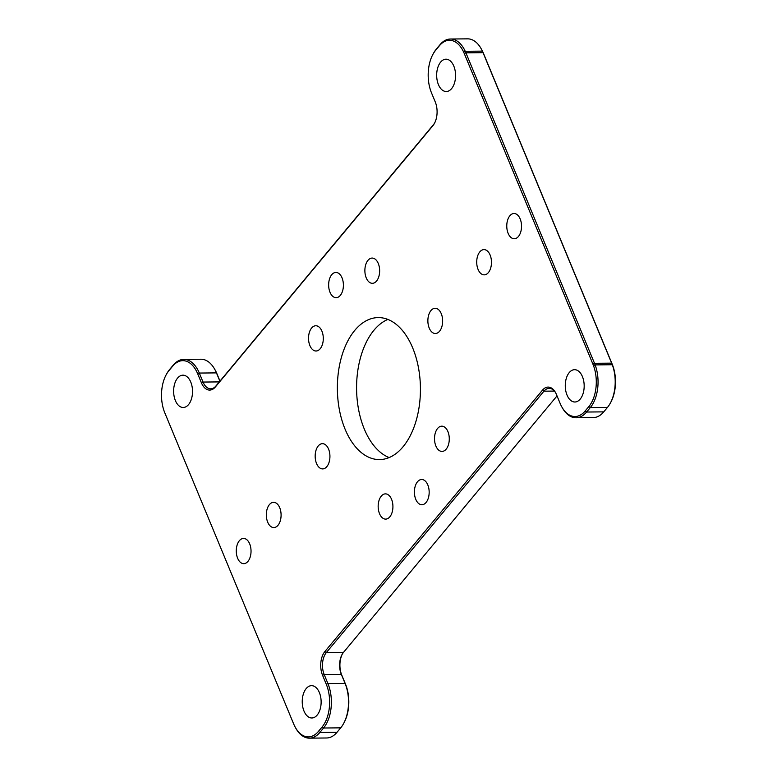 <?xml version="1.0" encoding="UTF-8"?>
<svg xmlns="http://www.w3.org/2000/svg" width="777" height="777" viewBox="0 0 777 777"><rect width="100%" height="100%" fill="white"/><g stroke="black" fill="none" stroke-linecap="round" stroke-linejoin="round"><path stroke-width="1.17" d="M330.011 292.278A12.626 7.381 -90.5 0 0 336.14 297.678A12.626 7.381 -90.5 0 0 342.608 290.87A12.626 7.381 -90.5 0 0 342.026 277.836A12.626 7.381 -90.5 0 0 335.897 272.436A12.626 7.381 -90.5 0 0 329.429 279.254A12.626 7.381 -90.5 0 0 330.011 292.278M415.773 499.339A12.626 7.381 -90.5 0 0 421.901 504.739A12.626 7.381 -90.5 0 0 428.38 497.931A12.626 7.381 -90.5 0 0 427.797 484.897A12.626 7.381 -90.5 0 0 421.668 479.496A12.626 7.381 -90.5 0 0 415.19 486.315A12.626 7.381 -90.5 0 0 415.773 499.339M508.139 233.343A12.626 7.381 -90.5 0 0 514.267 238.753A12.626 7.381 -90.5 0 0 520.745 231.934A12.626 7.381 -90.5 0 0 520.163 218.91A12.626 7.381 -90.5 0 0 514.034 213.5A12.626 7.381 -90.5 0 0 507.556 220.318A12.626 7.381 -90.5 0 0 508.139 233.343M478.088 269.454A12.626 7.381 -90.5 0 0 484.217 274.854A12.626 7.381 -90.5 0 0 490.685 268.036A12.626 7.381 -90.5 0 0 490.102 255.011A12.626 7.381 -90.5 0 0 483.974 249.611A12.626 7.381 -90.5 0 0 477.505 256.42A12.626 7.381 -90.5 0 0 478.088 269.454M267.696 522.173A12.626 7.381 -90.5 0 0 273.825 527.573A12.626 7.381 -90.5 0 0 280.303 520.755A12.626 7.381 -90.5 0 0 279.72 507.731A12.626 7.381 -90.5 0 0 273.591 502.331A12.626 7.381 -90.5 0 0 267.113 509.149A12.626 7.381 -90.5 0 0 267.696 522.173M237.645 558.274A12.626 7.381 -90.5 0 0 243.774 563.675A12.626 7.381 -90.5 0 0 250.243 556.866A12.626 7.381 -90.5 0 0 249.67 543.832A12.626 7.381 -90.5 0 0 243.531 538.432A12.626 7.381 -90.5 0 0 237.063 545.25A12.626 7.381 -90.5 0 0 237.645 558.274M379.535 513.714A12.626 7.381 -90.5 0 0 385.664 519.114A12.626 7.381 -90.5 0 0 392.132 512.305A12.626 7.381 -90.5 0 0 391.55 499.271A12.626 7.381 -90.5 0 0 385.421 493.871A12.626 7.381 -90.5 0 0 378.953 500.689A12.626 7.381 -90.5 0 0 379.535 513.714M435.887 446.017A12.626 7.381 -90.5 0 0 442.016 451.427A12.626 7.381 -90.5 0 0 448.484 444.609A12.626 7.381 -90.5 0 0 447.911 431.575A12.626 7.381 -90.5 0 0 441.773 426.175A12.626 7.381 -90.5 0 0 435.305 432.993A12.626 7.381 -90.5 0 0 435.887 446.017M429.244 328.117A12.626 7.381 -90.5 0 0 435.373 333.518A12.626 7.381 -90.5 0 0 441.851 326.709A12.626 7.381 -90.5 0 0 441.268 313.675A12.626 7.381 -90.5 0 0 435.139 308.275A12.626 7.381 -90.5 0 0 428.661 315.093A12.626 7.381 -90.5 0 0 429.244 328.117M366.249 277.913A12.626 7.381 -90.5 0 0 372.377 283.314A12.626 7.381 -90.5 0 0 378.855 276.495A12.626 7.381 -90.5 0 0 378.273 263.471A12.626 7.381 -90.5 0 0 372.144 258.071A12.626 7.381 -90.5 0 0 365.666 264.879A12.626 7.381 -90.5 0 0 366.249 277.913M309.897 345.6A12.626 7.381 -90.5 0 0 316.025 351A12.626 7.381 -90.5 0 0 322.504 344.192A12.626 7.381 -90.5 0 0 321.921 331.157A12.626 7.381 -90.5 0 0 315.792 325.757A12.626 7.381 -90.5 0 0 309.314 332.575A12.626 7.381 -90.5 0 0 309.897 345.6M316.54 463.51A12.626 7.381 -90.5 0 0 322.669 468.91A12.626 7.381 -90.5 0 0 329.137 462.092A12.626 7.381 -90.5 0 0 328.564 449.067A12.626 7.381 -90.5 0 0 322.426 443.667A12.626 7.381 -90.5 0 0 315.957 450.475A12.626 7.381 -90.5 0 0 316.54 463.51M345.095 429.205A70.998 41.531 -90.5 0 0 379.574 459.586A70.998 41.531 -90.5 0 0 415.977 421.26A70.998 41.531 -90.5 0 0 412.713 347.979A70.998 41.531 -90.5 0 0 378.224 317.589A70.998 41.531 -90.5 0 0 341.822 355.924A70.998 41.531 -90.5 0 0 345.095 429.205M387.849 319.425A70.998 41.531 -90.5 0 0 364.287 429.021A70.998 41.531 -90.5 0 0 389.151 457.575M303.992 711.062A16.162 9.45 -90.5 0 0 311.839 717.977A16.162 9.45 -90.5 0 0 320.124 709.255A16.162 9.45 -90.5 0 0 319.376 692.579A16.162 9.45 -90.5 0 0 311.528 685.664A16.162 9.45 -90.5 0 0 303.244 694.385A16.162 9.45 -90.5 0 0 303.992 711.062M567.035 395.085A16.162 9.45 -90.5 0 0 574.883 402A16.162 9.45 -90.5 0 0 583.168 393.279A16.162 9.45 -90.5 0 0 582.42 376.602A16.162 9.45 -90.5 0 0 574.572 369.687A16.162 9.45 -90.5 0 0 566.287 378.409A16.162 9.45 -90.5 0 0 567.035 395.085M175.379 400.573A16.162 9.45 -90.5 0 0 183.226 407.488A16.162 9.45 -90.5 0 0 191.511 398.766A16.162 9.45 -90.5 0 0 190.773 382.09A16.162 9.45 -90.5 0 0 182.925 375.174A16.162 9.45 -90.5 0 0 174.64 383.906A16.162 9.45 -90.5 0 0 175.379 400.573M438.422 84.606A16.162 9.45 -90.5 0 0 446.27 91.521A16.162 9.45 -90.5 0 0 454.555 82.789A16.162 9.45 -90.5 0 0 453.817 66.113A16.162 9.45 -90.5 0 0 445.969 59.207A16.162 9.45 -90.5 0 0 437.684 67.929A16.162 9.45 -90.5 0 0 438.422 84.606M593.482 365.578A38.122 22.3 -90.5 0 0 592.88 364.044L464.277 53.555A38.122 22.3 -90.5 0 0 463.626 52.069A30.293 17.716 -90.5 0 0 439.423 45.726L435.703 50.204A30.672 17.939 -90.5 0 0 432.983 54.235A30.672 17.939 -90.5 0 0 431.517 92.91L435.246 101.913A17.045 9.965 89.5 0 1 434.43 123.397A17.045 9.965 89.5 0 1 432.915 125.641L215.316 387.024A17.045 9.965 89.5 0 1 201.418 382.799L197.688 373.786A30.672 17.939 -90.5 0 0 172.659 366.181L168.93 370.648A30.293 17.716 -90.5 0 0 166.249 374.631A30.293 17.716 -90.5 0 0 164.316 411.606A38.122 22.3 -90.5 0 0 164.928 413.141L293.531 723.63A38.122 22.3 -90.5 0 0 294.182 725.116A30.293 17.716 -90.5 0 0 295.513 727.709A30.293 17.716 -90.5 0 0 318.385 731.448L322.105 726.981A30.672 17.939 -90.5 0 0 326.291 684.275L322.562 675.271A17.045 9.965 89.5 0 1 324.883 651.544L542.482 390.161A17.045 9.965 89.5 0 1 555.351 392.259A17.045 9.965 89.5 0 1 556.39 394.386L560.12 403.389A30.672 17.939 -90.5 0 0 561.994 407.216A30.672 17.939 -90.5 0 0 585.149 411.004L588.869 406.536A30.293 17.716 -90.5 0 0 593.482 365.578L595.133 364.899A31.556 18.454 89.5 0 1 590.326 407.556L586.596 412.033A31.935 18.677 89.5 0 1 576.058 417.773A31.935 18.677 89.5 0 1 562.49 408.09L561.994 407.216M480.992 48.417L481.487 49.291A30.293 17.716 89.5 0 1 482.818 51.884A38.122 22.3 89.5 0 1 483.469 53.37L612.072 363.859A38.122 22.3 89.5 0 1 612.684 365.394A30.293 17.716 89.5 0 1 610.751 402.369L610.266 403.244A31.556 18.454 -90.5 0 0 612.276 364.734A39.384 23.038 -90.5 0 0 611.654 363.15L483.041 52.661A39.384 23.038 -90.5 0 0 482.371 51.127A31.556 18.454 -90.5 0 0 480.992 48.417A31.556 18.454 -90.5 0 0 467.589 38.85L450.437 39.015A31.556 18.454 89.5 0 1 465.229 51.282A39.384 23.038 89.5 0 1 465.899 52.826L594.502 363.306A39.384 23.038 89.5 0 1 595.133 364.899L612.276 364.734L612.684 365.394M342.327 654.059A17.045 9.965 -90.5 0 0 341.754 675.087L345.483 684.09A30.672 17.939 89.5 0 1 344.017 722.765L343.541 723.649A31.935 18.677 -90.5 0 0 345.066 683.381L341.336 674.378A15.783 9.227 89.5 0 1 342.084 654.477A15.783 9.227 89.5 0 1 343.483 652.408L557.022 395.911M219.891 381.196L216.453 372.892A31.935 18.677 -90.5 0 0 214.51 368.91L215.006 369.784A30.672 17.939 89.5 0 1 216.88 373.611L219.978 381.089M576.058 417.773L593.201 417.608A31.935 18.677 -90.5 0 0 603.748 411.868L607.468 407.401A31.556 18.454 -90.5 0 0 610.266 403.244M555.604 392.715A15.783 9.227 -90.5 0 0 549.145 388.345A15.783 9.227 -90.5 0 0 543.939 391.181L326.34 652.573A15.783 9.227 -90.5 0 0 324.184 674.533L327.913 683.546A31.935 18.677 89.5 0 1 323.562 728.01L319.833 732.478A31.556 18.454 89.5 0 1 309.411 738.15L326.563 737.985A31.556 18.454 -90.5 0 0 336.985 732.313L340.705 727.845A31.935 18.677 -90.5 0 0 343.541 723.649M432.983 54.235L433.459 53.351A31.935 18.677 89.5 0 1 436.295 49.155L440.015 44.687A31.556 18.454 89.5 0 1 450.437 39.015M166.249 374.631L166.734 373.756A31.556 18.454 89.5 0 1 169.532 369.599L173.252 365.132A31.935 18.677 89.5 0 1 183.799 359.392A31.935 18.677 89.5 0 1 199.31 373.057L203.04 382.061A15.783 9.227 -90.5 0 0 210.703 388.821A15.783 9.227 -90.5 0 0 215.919 385.984L433.517 124.592A15.783 9.227 -90.5 0 0 434.673 122.941M214.51 368.91A31.935 18.677 -90.5 0 0 200.942 359.227L183.799 359.392M309.411 738.15A31.556 18.454 89.5 0 1 296.008 728.583L295.513 727.709M585.149 411.004L586.596 412.033L603.748 411.868M588.869 406.536L590.326 407.556L607.468 407.401M318.385 731.448L319.833 732.478L336.985 732.313M322.105 726.981L323.562 728.01L340.705 727.845M592.88 364.044L594.502 363.306L611.654 363.15L612.072 363.859M483.469 53.37L483.041 52.661L465.899 52.826L464.277 53.555M197.688 373.786L199.31 373.057L216.453 372.892L216.88 373.611M201.418 382.799L203.04 382.061L219.299 381.905M463.626 52.069L465.229 51.282L482.371 51.127L482.818 51.884M542.482 390.161L543.939 391.181L554.409 391.084M324.883 651.544L326.34 652.573L343.483 652.408M322.562 675.271L324.184 674.533L341.336 674.378L341.754 675.087M326.291 684.275L327.913 683.546L345.066 683.381L345.483 684.09M169.532 369.599L168.93 370.648M173.252 365.132L172.659 366.181M215.919 385.984L215.316 387.024M433.517 124.592L432.915 125.641M436.295 49.155L435.703 50.204M440.015 44.687L439.423 45.726"/></g></svg>
